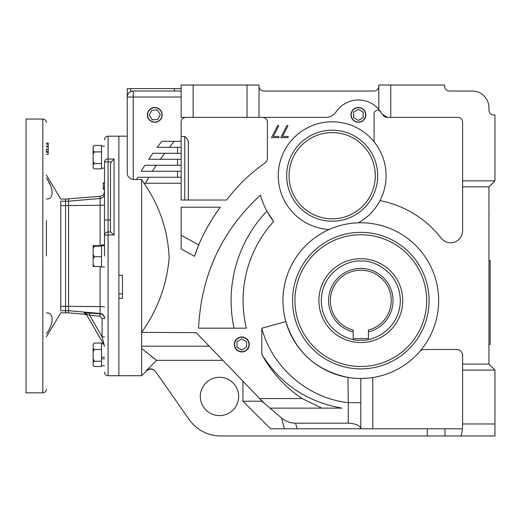 <?xml version="1.0" encoding="UTF-8"?>
<svg xmlns="http://www.w3.org/2000/svg" width="521" height="521" viewBox="0 0 521 521"><rect width="100%" height="100%" fill="white"/><g stroke="black" fill="none" stroke-linecap="round" stroke-linejoin="round"><path stroke-width="0.78" d="M234.333 344.472A7.476 7.476 0 0 1 241.809 336.989A7.476 7.476 0 0 1 249.292 344.472A7.476 7.476 0 0 1 241.809 351.949A7.476 7.476 0 0 1 234.333 344.472M200.318 396.442A19.166 19.166 0 0 1 219.478 377.276A19.166 19.166 0 0 1 238.644 396.442A19.166 19.166 0 0 1 219.478 415.602A19.166 19.166 0 0 1 200.318 396.442M262.597 117.375A4.793 4.793 0 0 1 267.384 122.168L267.384 158.221A5.991 5.991 0 0 1 264.824 163.132A167.677 167.677 0 0 0 226.668 200.018L181.152 200.018L181.152 183.249L143.965 183.249C159.634 205.88 168.029 230.803 169.149 258.012C166.766 285.143 157.589 309.93 141.627 332.372L141.627 179.537L133.246 179.537L133.246 97.017L127.254 97.017L127.254 88.629L127.254 101.334M118.873 275.225L118.873 136.183L118.873 375.726L118.873 298.364L122.468 298.364L122.468 275.225L118.873 275.225M222.877 360.337L156.58 360.337L141.627 348.425L141.627 375.726L108.094 375.726C105.913 375.511 104.714 374.312 104.5 372.131M147.397 114.874A7.405 7.405 0 0 1 154.802 107.469A7.405 7.405 0 0 1 162.207 114.874A7.405 7.405 0 0 1 154.802 122.279A7.405 7.405 0 0 1 147.397 114.874M351.004 114.874A7.405 7.405 0 0 1 358.409 107.469A7.405 7.405 0 0 1 365.82 114.874A7.405 7.405 0 0 1 358.409 122.279A7.405 7.405 0 0 1 351.004 114.874M273.681 221.445A117.726 117.726 0 0 0 246.348 328.171L198.566 328.171C201.23 274.834 221.874 230.49 260.513 195.141A74.256 74.256 0 0 0 273.681 221.445L266.921 211.135A129.703 129.703 0 0 0 234.059 328.171M329.116 229.514A53.897 53.897 0 0 1 278.286 175.707A53.897 53.897 0 0 1 332.183 121.81A53.897 53.897 0 0 1 358.376 222.812M438.656 300.624A77.85 77.85 0 0 1 360.806 378.474A77.85 77.85 0 0 1 282.955 300.624A77.85 77.85 0 0 1 360.806 222.773A77.85 77.85 0 0 1 438.656 300.624M285.827 321.561C295.641 352.131 316.345 370.744 347.943 377.406L348.282 402.668C307.996 398.35 272.034 367.214 261.789 328.276L285.827 321.561M347.969 377.406L350.171 377.745M374.091 141.816L374.091 113.767A3.595 3.595 0 0 1 380.649 111.735A26.949 26.949 0 0 0 378.774 109.306L378.774 85.034L444.647 85.034L444.647 86.232A4.793 4.793 0 0 0 449.434 91.025L472.195 91.025A16.77 16.77 0 0 1 488.958 107.795L488.958 110.191A4.793 4.793 0 0 0 493.752 114.978L494.95 114.978L494.95 180.852L488.958 186.844L488.958 364.101L494.95 370.092L494.95 435.966L460.395 435.966C461.332 435.725 462.01 433.329 462.427 428.776L360.806 428.776L360.806 378.474L367.253 378.207M286.667 175.707A45.516 45.516 0 0 1 332.183 130.191A45.516 45.516 0 0 1 377.692 175.707A45.516 45.516 0 0 1 332.183 221.217A45.516 45.516 0 0 1 286.667 175.707M360.806 368.894A68.271 68.271 0 0 1 292.541 300.624A68.271 68.271 0 0 1 360.806 232.353A68.271 68.271 0 0 1 429.076 300.624A68.271 68.271 0 0 1 360.806 368.894M460.395 435.966L220.624 435.966A38.326 38.326 0 0 1 189.234 419.62L155.486 371.421C152.673 368.334 149.625 368.067 146.329 370.62L156.58 360.337L146.329 370.62M281.464 417.907C285.554 421.372 290.262 423.13 295.602 423.195L348.275 423.195C355.947 423.632 360.122 425.494 360.799 428.776L284.407 428.776L281.464 417.907L263.743 402.805L261.366 401.229L242.929 401.229L242.929 381.105M284.329 428.776L283.619 428.776M295.602 423.195L297.1 428.776L270.607 428.776L242.929 401.229M494.95 423.983L462.609 423.983L462.427 428.776M133.246 179.537C129.123 178.456 127.124 176.222 127.254 172.835L127.254 97.017A5.991 5.991 0 0 1 133.246 91.025L130.615 91.631C128.479 92.79 127.358 94.588 127.254 97.017A5.991 5.991 0 0 1 133.246 91.025L181.152 91.025L133.246 91.025L133.246 97.017L181.152 97.017M127.254 116.645L127.254 136.183L108.094 136.183L108.094 159.042L114.079 159.042L111.201 161.953L110.491 164.669L110.491 232.001M493.752 114.978A4.793 4.793 0 0 1 488.958 110.191M150.654 355.804L151.591 356.54M151.598 356.546L154.867 359.047M209.214 346.178L141.627 346.178L141.627 348.425M263.743 402.805L196.15 332.645L141.627 332.372M261.366 401.229L261.295 400.135M462.609 423.983L462.609 355.504A5.991 5.991 0 0 0 456.624 349.519L424.185 349.519A5.991 5.991 0 0 0 419.659 351.59M494.95 370.092L462.609 370.092M194.528 256.286L181.152 248.94L181.152 207.202L220.311 207.202C208.393 223.633 199.797 239.999 194.528 256.286L198.709 244.922L181.152 235.277M259.764 398.545L302.128 398.545C285.072 387.149 271.63 372.391 261.789 354.267L261.789 328.276M127.254 88.629L181.152 88.629M122.468 293.87L118.873 293.87M390.75 85.034L390.75 117.375L457.822 117.375A4.793 4.793 0 0 1 462.609 122.168L462.609 180.852L494.95 180.852M462.609 180.852L462.609 186.844L488.958 186.844M462.609 186.844L462.609 230.783A11.976 11.976 0 0 1 441.176 238.136A101.803 101.803 0 0 0 379.965 200.637M488.958 364.101L462.609 364.101M261.789 354.267C280.291 384.01 307.032 401.965 341.997 408.125L269.78 408.125M302.128 398.545L321.841 408.125M360.806 428.776L360.806 378.474M141.627 346.178L141.627 332.645M220.311 207.202C211.552 219.087 204.349 231.663 198.709 244.922M381.574 113.181A26.949 26.949 0 0 1 382.16 114.216L378.774 109.306A26.949 26.949 0 0 0 335.973 112.028A11.976 11.976 0 0 1 326.003 117.375L181.152 117.375L181.152 85.034L259.002 85.034L259.002 117.375M380.981 112.23A26.949 26.949 0 0 0 380.649 111.735M143.965 183.249L141.627 179.537L143.965 183.249M181.152 183.249L181.152 122.168A4.793 4.793 0 0 1 185.945 117.375M282.545 136.43L288.1 136.43L288.1 137.655L280.728 137.655L287.019 125.372L287.95 125.887L282.545 136.43M273.33 136.43L278.885 136.43L278.885 137.655L271.513 137.655L277.81 125.372L278.735 125.887L273.33 136.43M187.332 138.938L187.736 140.103M181.152 159.296L148.745 159.296A254.841 254.841 0 0 1 152.861 153.304L181.152 153.304M181.152 147.319L157.238 147.319A254.841 254.841 0 0 1 161.888 141.328L181.152 141.328M136.574 179.537A254.841 254.841 0 0 1 137.818 177.257L181.152 177.257M181.152 171.272L141.237 171.272A254.841 254.841 0 0 1 144.877 165.281L181.152 165.281M390.75 117.375L387.435 117.375A5.991 5.991 0 0 1 383.085 115.499M382.16 114.216L387.435 117.375M360.806 402.733L348.282 402.668L348.275 423.195M188.341 200.018L188.341 145.053C188.778 141.243 187.58 138.384 184.747 136.489L181.152 136.489M378.774 86.232A4.793 4.793 0 0 1 373.98 91.025L263.795 91.025A4.793 4.793 0 0 1 259.002 86.232M145.457 183.249A245.261 245.261 0 0 1 148.83 177.257M174.32 141.328A245.261 245.261 0 0 0 169.364 147.319M164.721 153.304A245.261 245.261 0 0 0 160.364 159.296M156.267 165.281A245.261 245.261 0 0 0 152.432 171.272M375.302 175.707A43.119 43.119 0 0 1 332.183 218.827A43.119 43.119 0 0 1 289.064 175.707A43.119 43.119 0 0 1 332.183 132.588A43.119 43.119 0 0 1 375.302 175.707M94.503 256.677L93.122 258.468L93.122 264.681L94.503 266.472L101.504 266.472L101.504 256.677L94.503 256.677L93.122 254.749L93.122 248.081L94.503 246.153L101.504 246.153L101.504 266.973L104.5 266.973M110.491 220.025L108.094 220.025L108.094 159.042A3.595 2.905 0 0 0 104.5 161.953C104.5 132.816 104.5 132.816 104.5 161.953L104.5 244.935L101.504 244.935L104.5 245.196M104.5 245.704L101.504 245.704L101.504 255.954M94.503 246.153L93.122 246.023L93.122 245.56L101.504 245.704L101.504 245.196M426.679 300.624A65.874 65.874 0 0 1 360.806 366.497A65.874 65.874 0 0 1 294.932 300.624A65.874 65.874 0 0 1 360.806 234.75A65.874 65.874 0 0 1 426.679 300.624M94.503 145.411L93.122 146.596L94.503 145.411L101.504 145.411L101.504 168.876L94.503 168.876L93.122 167.918L93.858 168.472M101.504 163.633L94.503 163.633L93.122 164.597L93.122 167.918M101.504 151.904L94.503 151.904L93.122 154.053L93.122 161.484L94.503 163.633M93.122 146.596L93.122 150.712L94.503 151.904M93.122 150.712L93.122 154.053M93.122 161.484L93.122 164.597M488.958 344.342L490.157 344.342L490.157 260.5L488.958 260.5M104.5 146.121L101.504 146.121L101.504 168.159L104.5 168.159M104.5 336.84L102.103 336.84L89.651 315.264L86.115 313.935L104.18 345.228L102.103 336.84L102.103 318.559L104.5 318.559C104.278 315.85 102.819 314.261 100.123 313.785L100.123 266.472M488.958 222.487L488.958 206.29M488.958 208.765L488.958 206.518M488.958 216.625L488.958 212.151M488.958 222.252L488.958 220.012M488.958 220.005L489.108 221.132L488.958 220.005M488.958 212.125L489.108 214.385L488.958 212.125M93.122 254.749L93.122 258.468M94.503 266.472L93.122 266.342L93.122 264.681M93.122 246.023L93.122 248.081M104.5 255.954L104.5 235.59A3.595 0.632 180 0 1 108.094 234.964L108.094 375.726M46.408 175.108L60.781 199.061L65.574 199.061L65.574 201.204L65.574 199.061L100.123 196.3C102.813 195.837 104.272 194.248 104.5 191.526M68.57 199.061L68.57 312.841L86.05 314.371M104.5 318.207A4.793 4.774 0 0 0 100.123 313.453L68.57 310.705L60.781 310.705C60.781 313.557 60.781 313.557 60.781 310.705C60.781 313.557 60.781 313.557 60.781 310.705L60.781 205.567L65.574 205.567L65.574 312.841L65.574 201.204L65.574 205.567L100.123 205.333L100.123 196.3M114.079 234.964L110.556 232.001L108.094 232.001A3.595 3.595 0 0 0 104.5 235.59L104.5 220.025L108.094 220.025L108.094 234.964L114.079 234.964L114.079 159.042M104.5 182.943L103.301 182.943L103.301 189.24L104.5 189.24L104.5 188.68M103.301 186.857L103.301 187.599M103.301 188.088L104.5 188.088M103.301 189.084L104.5 189.084M103.301 183.451L104.5 183.451M104.5 346.419A2.397 2.397 0 0 0 104.18 345.228L86.115 313.935A2.397 2.384 -30 0 0 84.246 312.75L100.123 313.785L99.915 316.169L102.103 318.559M102.487 338.383L102.683 339.178M102.865 339.907L103.256 341.483M98.059 334.625L90.582 321.672M84.975 314.013A2.397 2.397 -30 0 1 86.844 315.198L84.975 314.013L84.246 312.75M99.915 316.169L89.651 315.264L89.859 312.887M462.238 354.423L462.609 356.722L462.238 354.423M402.726 300.624A41.921 41.921 0 0 0 360.806 258.703A41.921 41.921 0 0 0 318.891 300.624A41.921 41.921 0 0 0 360.806 342.544A41.921 41.921 0 0 0 402.726 300.624M330.386 300.624A30.42 30.42 0 0 1 360.806 270.204A30.42 30.42 0 0 1 368.412 330.08L368.412 338.65L353.199 338.65L353.199 330.08A30.42 30.42 0 0 1 330.386 300.624M353.199 331.929A32.217 32.217 0 0 1 360.806 268.406A32.217 32.217 0 0 1 368.412 331.929M488.958 306.328L488.958 290.125M488.958 300.467L489.108 298.227M488.958 306.087L489.108 304.967M488.958 292.607L489.108 291.486M46.408 255.954L46.408 220.526M60.781 203.665L60.781 205.053M49.371 183.49L48.863 182.5M42.82 392.847L26.05 392.847L26.05 119.055L42.82 119.055L42.82 392.847C45.001 392.639 46.2 391.44 46.408 389.259M46.408 149.221L46.408 151.689L48.206 151.689L48.206 149.221L46.408 149.221M48.206 149.221L48.206 143.093L46.408 143.093M46.408 152.262L48.206 152.262L48.206 154.268L46.408 154.268M48.206 152.262L48.206 151.689M48.206 146.779L46.408 146.779M48.206 146.206L46.408 146.206M48.206 144.193L46.408 144.193M46.408 178.104C53.995 188.309 54.028 199.836 46.408 198.931M46.408 312.971C53.995 312.072 54.028 323.554 46.408 333.798M60.781 205.567L60.781 201.204C60.781 198.351 60.781 198.351 60.781 201.204L68.57 201.204L100.123 198.449A4.793 4.774 0 0 0 104.5 193.695M101.504 343.033L101.504 349.519L94.503 349.519L93.122 348.334L93.122 344.218L94.503 343.033L101.504 343.033M103.321 343.743L101.504 343.743L101.504 366.497L94.503 366.497L93.122 365.534L93.122 362.219L94.503 361.255L101.504 361.255L101.504 365.781L104.5 365.781M93.122 344.218L94.503 343.033M94.503 361.255L93.122 359.106L93.122 351.675L94.503 349.519M93.122 365.534L93.858 366.094M93.122 359.106L93.122 362.219M93.122 348.334L93.122 351.675M104.5 358.819L101.504 358.819L101.504 357.165L104.5 357.165M154.802 107.684A7.19 7.19 0 0 1 161.992 114.874A7.19 7.19 0 0 1 154.802 122.064A7.19 7.19 0 0 1 147.619 114.874A7.19 7.19 0 0 1 154.802 107.684M149.28 115.193L152.314 119.817L157.837 119.498L160.325 114.555L157.29 109.931L151.767 110.25L149.28 115.193M248.999 344.472A7.19 7.19 0 0 1 241.809 351.655A7.19 7.19 0 0 1 234.626 344.472A7.19 7.19 0 0 1 241.809 337.282A7.19 7.19 0 0 1 248.999 344.472M237.022 347.233L241.809 350.001L246.602 347.233L246.602 341.704L241.809 338.937L237.022 341.704L237.022 347.233M358.409 107.684A7.19 7.19 0 0 1 365.599 114.874A7.19 7.19 0 0 1 358.409 122.064A7.19 7.19 0 0 1 351.226 114.874A7.19 7.19 0 0 1 358.409 107.684M363.202 112.106L358.409 109.345L353.622 112.106L353.622 117.642L358.409 120.403L363.202 117.642L363.202 112.106M427.279 435.966L427.279 428.776M444.947 428.776L444.947 435.966M130.615 91.631L130.615 88.629M372.782 377.549L372.782 428.776M174.437 88.629L174.437 91.025M177.557 153.304L177.557 147.319M177.557 177.257L177.557 171.272M177.557 165.281L177.557 159.296M184.747 136.489L184.747 200.018M193.128 117.375L193.128 85.034M247.026 117.375L247.026 85.034M104.5 204.929A4.793 0.404 0 0 1 100.123 205.333L100.123 245.43M104.5 161.953L111.201 161.953M104.5 306.973A4.793 0.404 0 0 0 100.123 306.569L60.781 306.335M360.806 261.099C372.372 259.51 399.789 271.369 400.33 300.624C399.789 329.878 372.372 341.737 360.806 340.148C349.246 341.737 321.822 329.878 321.281 300.624C321.822 271.369 349.246 259.51 360.806 261.099M318.891 300.624A41.921 41.921 0 0 0 360.806 342.544M141.627 375.726L146.499 370.848C149.794 368.301 152.842 368.568 155.642 371.649M108.094 136.183C105.913 136.398 104.714 137.596 104.5 139.778M46.408 336.8L60.781 312.841L68.57 312.841M42.82 119.055C45.001 119.27 46.2 120.468 46.408 122.65"/></g></svg>
